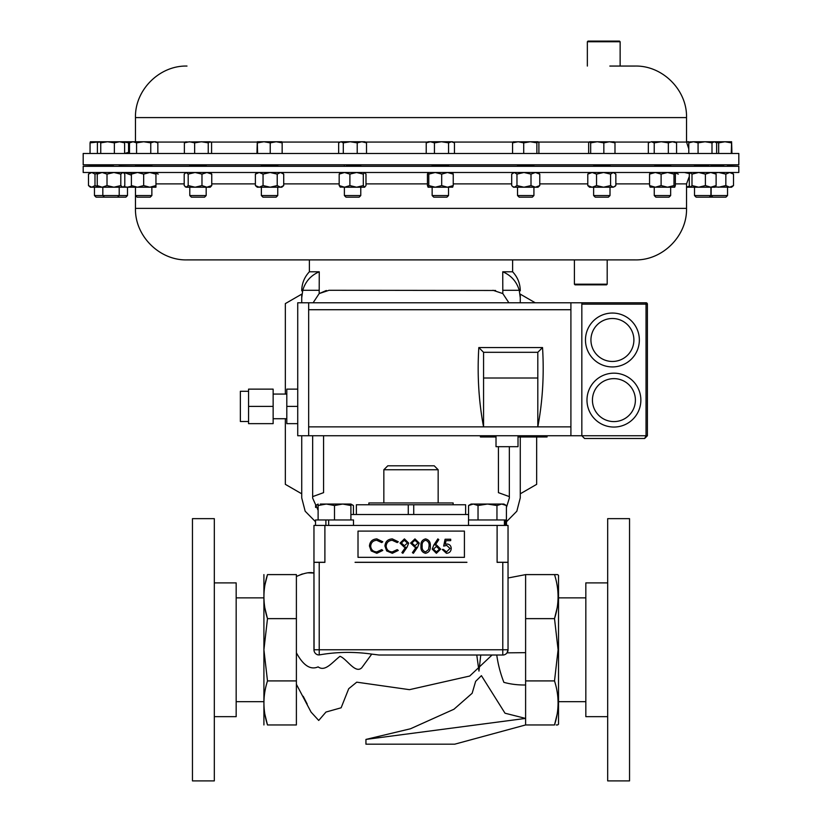 <?xml version="1.0" encoding="UTF-8"?>
<svg xmlns="http://www.w3.org/2000/svg" width="822" height="822" viewBox="0 0 822 822"><rect width="100%" height="100%" fill="white"/><g stroke="black" fill="none" stroke-linecap="round" stroke-linejoin="round"><path stroke-width="1.23" d="M607.684 518.651L607.684 780.9L629.539 780.9L629.539 518.651L607.684 518.651M607.684 582.901L585.829 582.901L585.829 716.65L607.684 716.65M453.138 504.77L453.138 502.961L368.862 502.961L368.862 504.77M383.843 469.742L387.779 465.807L434.222 465.807L438.157 469.742L383.843 469.742L383.843 502.961M727.532 195.554L725.908 197.177L696.142 197.177L694.518 195.554L727.532 195.554L727.532 187.21M710.907 165.325L723.771 165.777M694.518 164.79L694.518 165.366L708.903 165.777M654.25 164.79L655 165.489L669.909 165.777M670.649 195.554L669.016 197.177L655.884 197.177L654.25 195.554L670.649 195.554L670.649 187.21L667.556 187.21L674.728 187.21L673.999 185.577L673.999 174.12L674.677 172.486L675.355 174.12L675.355 185.577L674.728 187.21M593.628 164.79L593.71 165.489L609.934 165.777M610.016 195.554L608.383 197.177L595.251 197.177L593.628 195.554L610.016 195.554L610.016 187.21L603.564 187.21L613.222 187.21L610.582 185.577L610.582 174.12L613.222 172.486L615.853 174.12L615.853 185.577L613.222 187.21L615.051 186.399M517.613 165.489L533.838 165.777L533.92 164.79M519.227 197.177L517.531 195.554L533.92 195.554L533.92 187.21M517.531 195.554L517.531 187.21L535.379 187.21L531.002 185.577L531.002 174.12L535.379 172.486L539.766 174.12L538.009 172.486M519.165 197.177L532.296 197.177L533.92 195.554M432.886 165.489L447.795 165.777L448.535 165.664L448.535 164.79M448.535 195.554L446.911 197.177L433.78 197.177L432.146 195.554L448.535 195.554L448.535 187.21M432.146 195.554L432.146 187.21L447.466 187.21L441.691 185.577L441.691 174.12L447.466 172.486L453.241 174.12L452.573 172.486M346.391 165.489L358.772 165.777L360.776 165.582L360.776 164.79M360.776 195.554L359.152 197.177L346.011 197.177L344.387 195.554L360.776 195.554L360.776 187.21M265.116 165.489C259.177 165.91 262.136 166.003 273.983 165.777L277.744 165.51L277.744 164.79M277.744 195.554L276.12 197.177L262.978 197.177L261.355 195.554L277.744 195.554L277.744 187.21M195.667 165.489C187.067 165.91 188.608 166.003 200.291 165.777L206.178 165.438L206.178 164.79M206.178 195.554L204.544 197.177L191.413 197.177L189.79 195.554L206.178 195.554L206.178 187.21M135.476 164.79L135.476 165.88L136.575 165.921L150.765 165.345M151.865 195.554L150.231 197.177L137.099 197.177L135.476 195.554L151.865 195.554L151.865 187.21M135.476 195.554L135.476 187.21L137.531 187.21L131.386 185.577L131.386 172.486M102.822 164.79L102.822 165.91L113.323 165.489M127.482 195.554L125.858 197.177L96.092 197.177L94.468 195.554L127.482 195.554L127.482 187.21M738.814 153.478L83.186 153.478L83.186 164.79L738.814 164.79L738.814 153.478M186.995 66.058C159.458 65.349 134.757 90.05 135.466 117.587L686.534 117.587C687.243 90.06 662.542 65.349 635.005 66.058L609.832 66.058M587.35 41.758L588.007 41.1L619.48 41.1L620.137 41.758L587.35 41.758L587.35 66.058M694.518 164.873L670.649 164.873M654.25 164.873L610.016 164.873M593.628 164.873L533.92 164.873M517.531 164.873L448.535 164.873M432.146 164.873L360.776 164.873M344.387 164.873L277.744 164.873M261.355 164.873L206.178 164.873M83.186 172.486L738.814 172.486L738.814 166.301L83.186 166.301L83.186 172.486M574.403 284.196L607.191 284.196L606.533 284.854L575.061 284.854L574.403 284.196L574.403 259.896L512.62 259.896L512.62 271.784L502.745 271.784L502.817 293.577L508.88 302.773M316.532 273.048L319.255 271.784L309.38 271.784L309.38 259.896L217.008 259.896L635.005 259.896C662.542 260.605 687.243 235.904 686.534 208.367L686.534 183.892L689.309 176.432M686.534 208.367L135.466 208.367C134.757 235.904 159.458 260.605 186.995 259.896L217.008 259.896M495.584 290.485L329.047 290.279L319.183 293.577L326.344 290.495M492.953 290.279L502.817 293.577M248.563 421.501L240.363 421.501L240.363 391.293L248.563 391.293M273.14 418.727L286.806 418.727M273.14 394.067L286.806 394.067M518.014 435.752L518.014 446.685L496.015 446.685L496.015 435.752M612.411 366.931A26.941 26.941 0 0 1 585.47 339.989A26.941 26.941 0 0 1 612.411 313.048A26.941 26.941 0 0 0 585.47 339.989A26.941 26.941 0 0 0 612.411 366.931A26.941 26.941 0 0 0 639.352 339.989A26.941 26.941 0 0 0 612.411 313.048M613.921 427.05A26.941 26.941 0 0 1 586.98 400.108A26.941 26.941 0 0 1 613.921 373.167A26.941 26.941 0 0 0 586.98 400.108A26.941 26.941 0 0 0 613.921 427.05A26.941 26.941 0 0 0 640.862 400.108A26.941 26.941 0 0 0 613.921 373.167M189.79 164.873L151.865 164.873M135.476 164.873L119.211 165.047M263.913 724.953L263.913 574.599M264.931 714.503L267.489 724.953C262.752 710.352 262.752 695.679 267.489 680.914L263.913 649.77L267.489 618.637C262.752 604.036 262.752 589.364 267.489 574.599C262.752 574.599 262.752 574.599 267.489 574.599L265.003 584.648M264.931 608.188L267.489 618.637L296.393 618.637L296.393 724.953L267.489 724.953C262.752 724.953 262.752 724.953 267.489 724.953M557.635 724.953L558.518 724.213L558.518 575.338L557.635 574.599M557.069 714.503L554.511 724.953C559.248 724.953 559.248 724.953 554.511 724.953C559.248 710.352 559.248 695.679 554.511 680.914L558.087 649.77L554.511 618.637C559.248 604.036 559.248 589.364 554.511 574.599C559.248 574.599 559.248 574.599 554.511 574.599L557.028 574.599M556.186 724.953L557.028 724.953M214.316 582.901L236.171 582.901L236.171 716.65L214.316 716.65M214.316 780.9L192.461 780.9L192.461 518.651L214.316 518.651L214.316 780.9M319.213 654.928L319.213 649.77L502.787 649.77L502.787 655.021A5.24 5.24 0 0 0 508.037 649.77A5.24 5.24 0 0 1 502.787 655.021L379.065 655.021L371.739 654.107C354.025 651.589 336.517 651.867 319.213 654.928L318.001 654.877A5.24 5.24 0 0 1 313.963 649.77L313.963 525.422L508.037 525.422L508.037 562.361A5.24 5.24 0 0 0 508.027 562.269L497.228 562.269M358.012 557.337L464.42 557.337L464.42 531.104L358.012 531.104L358.012 557.337M355.083 562.269L466.917 562.269L355.083 562.269M466.917 562.361L355.083 562.361M324.896 525.422L324.896 562.361L313.963 562.361A5.24 5.24 0 0 1 313.973 562.269L324.772 562.269M376.825 538.893L382.805 541.76L381.727 542.582L376.743 540.301C373.065 540.557 371.041 542.499 370.671 546.116C371.061 549.774 373.116 551.706 376.836 551.911L381.727 549.62L382.805 550.432L376.836 553.309L371.184 550.915L369.438 546.024C369.879 541.575 372.335 539.201 376.825 538.893M392.3 538.893L398.29 541.76L397.211 542.582L392.228 540.301C388.549 540.557 386.525 542.499 386.155 546.116C386.535 549.774 388.59 551.706 392.31 551.911L397.211 549.62L398.29 550.432L392.32 553.309L386.659 550.915L384.922 546.024C385.354 541.575 387.809 539.201 392.3 538.893M407.085 547.133L402.862 553.309L401.876 552.631L405.688 547.051L404.249 547.154L400.047 543.095L404.414 538.893L408.657 543.106L407.085 547.133M404.475 545.746L407.435 543.023L404.352 540.301L401.28 543.023L404.475 545.746M417.638 547.133L413.415 553.309L412.428 552.631L416.24 547.051L414.802 547.154L410.599 543.095L414.966 538.893L419.21 543.106L417.638 547.133M415.028 545.746L417.987 543.023L414.905 540.301L411.832 543.023L415.028 545.746M425.56 553.309C422.107 552.405 420.576 550 420.977 546.106C420.566 542.212 422.097 539.807 425.56 538.893C429.053 539.787 430.636 542.191 430.296 546.106C430.636 550.021 429.053 552.415 425.56 553.309M422.2 546.106C421.82 549.137 422.95 551.079 425.601 551.911L428.539 549.548L429.063 546.106C429.372 543.075 428.221 541.143 425.601 540.301C422.96 541.133 421.82 543.065 422.2 546.106M433.759 545.15L437.859 538.893L438.804 539.633L435.177 545.181L436.605 545.048L440.674 549.117L436.379 553.309L432.228 549.137L433.759 545.15M436.338 546.455L433.461 549.188L436.451 551.911L439.441 549.188L436.338 546.455M445.072 539.242L450.692 539.242L450.692 540.65L446.027 540.65L445.288 544.256L446.901 543.989C449.624 544.236 451.062 545.736 451.227 548.48C451.011 551.48 449.418 553.083 446.438 553.309L442.257 549.445L443.479 549.445L446.51 551.911L449.994 548.428L446.685 545.397L443.664 546.106L445.072 539.242M557.069 608.188L554.511 618.637L525.607 618.637L525.607 724.953L554.511 724.953M365.944 739.42L410.466 728.775L453.96 709.232L472.147 693.275L475.64 681.366L481.415 675.653L504.944 713.106M505.109 713.239L525.607 718.418L365.944 739.41L365.944 744.187L454.71 744.187L525.607 724.953M525.607 578.472L525.607 684.993C517.86 685.096 510.616 684.212 503.876 682.342C500.403 673.393 498.029 664.279 496.755 655.021L480.757 655.021L478.969 671.101L476.781 655.021L379.065 655.021M318.001 654.877L316.542 654.291M314.066 650.798L313.963 573.037L307.572 572.821M508.037 649.77L508.037 562.361L502.787 562.361L502.787 649.77L508.037 649.77L507.04 652.843L525.607 652.658M303.215 696.285L307.192 704.064M296.393 576.551L296.393 652.802C303.287 665.522 310.531 670.218 318.124 666.868C325.183 672.149 332.324 662.193 339.979 656.326C346.678 658.586 355.371 674.348 361.824 667.69L371.739 654.107M508.037 577.989L525.607 574.619M296.393 652.802L296.393 684.305L311.086 712.129L318.72 720.452L325.974 712.047L341.13 707.793L348.713 688.713L356.748 682.168L409.469 689.668L469.722 676.033L492.049 655.021M296.393 684.305L296.393 653.562M267.489 574.599L296.393 574.599L296.393 618.637M554.511 574.599L525.607 574.599L525.607 618.637M525.607 684.993L525.607 718.418M296.393 680.914L267.489 680.914M525.607 680.914L554.511 680.914M496.961 519.966L496.961 505.52L501.687 504.05L495.687 504.05M320.313 504.05L326.313 504.05L334.503 505.52L342.702 504.05L326.313 504.05L318.114 505.52L318.114 504.05L315.576 505.52L318.114 504.389M350.902 504.389L353.429 505.52L353.429 514.5M315.576 507.451L315.576 505.52M350.902 504.05L342.702 504.05L350.902 505.52L350.902 504.05L353.429 505.52M334.503 519.966L334.503 505.52M350.902 519.966L350.902 505.52M318.114 519.966L318.114 505.52M353.501 525.422L353.501 519.966L315.514 519.966L315.514 525.422M328.656 525.422L328.656 519.966M325.902 525.422L325.902 519.966M506.424 519.966L506.424 505.52L501.687 504.05L487.497 504.05L496.961 505.52M478.034 505.52L487.497 504.05L473.297 504.05L478.034 505.52L478.034 519.966M468.571 505.52L473.297 504.05L471.098 504.05L468.571 505.52L468.571 519.966M506.424 505.52L503.886 504.05L501.687 504.05M504.42 525.422L504.42 519.966L506.486 519.966L506.486 525.422M504.42 519.966L468.499 519.966L468.499 525.422M505.561 525.422L505.561 519.966M356.368 514.5L356.368 504.77L465.632 504.77L465.632 514.5M731.272 153.478L731.611 141.764L731.94 153.478M718.664 153.478L718.664 142.853L724.963 141.764L731.272 142.853M715.407 142L718.664 142.853M711.996 153.478L711.996 142.853L714.318 141.764L731.631 141.764M733.501 174.12L729.669 172.486L725.836 174.12L725.836 185.577L729.669 187.21L731.621 187.21L733.501 185.577L733.501 174.12L731.621 172.486M733.501 185.577L729.669 187.21L715.222 187.015M716.64 153.478L716.64 142.853L714.318 141.764L705.04 141.764L711.996 142.853M698.073 142.853L705.04 141.764L693.429 141.764L698.073 142.853L698.073 153.478M688.785 153.478L688.785 142.853L693.429 141.764L690.192 141.898M690.429 141.764L688.785 142.853M715.705 142.175L714.318 141.764M714.77 172.486L716.116 174.12L710.753 172.486L705.399 174.12L705.399 185.577L710.753 187.21L714.996 187.21M714.77 187.21L716.116 185.577L710.753 187.21L686.534 187.21M668.337 142.853L672.458 141.764L676.568 142.853L674.728 141.764L661.278 141.764L668.337 142.853L668.337 153.478M676.568 153.478L676.568 142.853M654.22 142.853L661.278 141.764L651.281 141.764L654.22 142.853L654.22 153.478M648.332 142.853L651.281 141.764L648.332 142.853L648.332 153.478M673.999 174.12L667.556 172.486L661.104 174.12L661.104 185.577L667.556 187.21L650.11 187.159M603.841 153.478L603.841 142.853L609.41 141.764L614.99 142.853L613.972 141.764M614.99 153.478L614.99 142.853M590.669 153.478L590.669 142.853L597.255 141.764L603.841 142.853M588.655 153.478L588.655 142.853L589.662 141.764L590.669 142.853M589.662 141.764L614.229 141.836M610.582 174.12L603.564 172.486L596.546 174.12L596.546 185.577L603.564 187.21L589.538 187.21L587.781 185.577L587.781 174.12L589.538 172.486M523.706 153.478L523.706 142.853L530.293 141.764L536.879 142.853L538.009 141.764L538.893 142.853L538.893 153.478M536.879 153.478L536.879 142.853M512.558 153.478L512.558 142.853L518.137 141.764L523.706 142.853M513.575 141.764L512.558 142.853M513.318 141.836L537.886 141.764M516.966 174.12L516.966 185.577L523.984 187.21L513.442 187.21L511.695 185.577L511.695 174.12L514.325 172.486L516.966 174.12L523.984 172.486L531.002 174.12M539.766 185.577L538.009 187.21L535.379 187.21L539.766 185.577L539.766 174.12M434.448 153.478L434.448 142.853L441.506 141.764L448.565 142.853L451.514 141.764L454.463 142.853L454.463 153.478M448.565 153.478L448.565 142.853M426.228 153.478L426.228 142.853L430.338 141.764L434.448 142.853M454.463 142.853L452.624 141.764L428.057 141.764L426.228 142.853M441.691 174.12L435.239 172.486L428.786 174.12L428.786 185.577L435.239 187.21L428.057 187.21M452.686 187.159L447.466 187.21L453.241 185.577L453.241 174.12M343.298 142.853L350.254 141.764L357.221 142.853L361.865 141.764L366.509 142.853L364.865 141.764L340.976 141.764L343.298 142.853L343.298 153.478M357.221 153.478L357.221 142.853M338.654 153.478L338.654 142.853L340.976 141.764L339.578 142.175M366.509 153.478L366.509 142.853M349.895 174.12L344.541 172.486L339.178 174.12L339.178 185.577L344.541 187.21L356.594 187.21L349.895 185.577L349.895 174.12L356.594 172.486L363.303 174.12L364.639 172.486L365.985 174.12L365.985 185.577L364.639 187.21L356.594 187.21L363.303 185.577L363.303 174.12M349.895 185.577L344.541 187.21L340.072 187.015M364.639 187.21L363.303 185.577M257.615 142.853L263.924 141.764L270.222 142.853L276.192 141.764L282.152 142.853L281.833 141.764L257.286 141.764L257.615 153.478M270.222 153.478L270.222 142.853M256.947 153.478L257.286 141.764M282.152 153.478L282.152 142.853M263.05 174.12L259.218 172.486L255.385 174.12L255.385 185.577L259.218 187.21L270.14 187.21L263.05 185.577L263.05 174.12L270.14 172.486L277.22 174.12L280.466 172.486L283.713 174.12L281.833 172.486M263.05 185.577L259.218 187.21L257.265 187.21L255.385 185.577M283.713 174.12L283.713 185.577L281.833 187.21L270.14 187.21L277.22 185.577L277.22 174.12M184.375 153.478L184.375 142.853L189.502 141.764L194.639 142.853L201.441 141.764L208.243 142.853L210.257 141.764L211.583 142.853L211.583 153.478M194.639 153.478L194.639 142.853M186.049 141.764L184.375 142.853M208.243 153.478L208.243 142.853M209.918 141.764L185.34 141.97M188.197 185.577L186.193 187.21L195.081 187.21L188.197 185.577L188.197 174.12L186.193 172.486L184.2 174.12L184.2 185.577L186.193 187.21L185.176 186.769M201.976 185.577L206.867 187.21L211.757 185.577L210.257 187.21L195.081 187.21L201.976 185.577L201.976 174.12L195.081 172.486L188.197 174.12M129.486 153.478L129.486 142.853L133.03 141.764L136.575 142.853L143.665 141.764L150.755 142.853L154.3 141.764L157.845 142.853L157.845 153.478M136.575 153.478L136.575 142.853M150.755 153.478L150.755 142.853M157.845 142.853L155.954 141.764L119.488 141.764L124.615 142.853L122.951 141.764M131.386 186.245L127.328 187.21L149.81 187.21L143.665 185.577L137.531 187.21M155.954 185.577L155.954 187.21L149.81 187.21L155.954 185.577L155.954 174.12L149.81 172.486L143.665 174.12L137.531 172.486L131.386 174.12M97.407 153.478L97.407 142.853L99.082 141.764L100.746 142.853L107.548 141.764L114.361 142.853L119.488 141.764L90.369 141.764L90.06 142.853L98.404 141.949M100.746 153.478L100.746 142.853M129.486 152.101L124.615 153.457L124.615 142.853M114.361 153.478L114.361 142.853M98.106 186.676L94.992 185.577L91.745 187.21L102.123 187.21L97.232 185.577L97.232 174.12L98.732 172.486M123.29 172.486L124.79 174.12L124.79 185.577L123.29 187.21L102.123 187.21L107.014 185.577L107.014 174.12L102.123 172.486L97.232 174.12M667.556 187.21L673.999 185.577M661.104 174.12L655.329 172.486L649.555 174.12L650.223 172.486M661.104 185.577L655.329 187.21L649.555 185.577L649.555 174.12M649.555 185.577L650.223 187.21M603.564 187.21L610.582 185.577M596.546 174.12L592.169 172.486L587.781 174.12M596.546 185.577L592.169 187.21L587.781 185.577M523.984 187.21L531.002 185.577M516.966 185.577L514.325 187.21L512.496 186.399M452.573 187.21L453.241 185.577M435.239 187.21L441.691 185.577M428.786 174.12L428.057 172.486M428.118 172.486L427.44 174.12L427.44 185.577L428.118 187.21L428.786 185.577M339.178 174.12L340.524 172.486M339.178 185.577L340.524 187.21M283.713 185.577L280.466 187.21L277.22 185.577M255.385 174.12L257.265 172.486M547.062 435.752L547.062 436.965L541.616 436.965L541.616 435.752M468.571 514.5L350.902 514.5M248.563 406.397L248.563 389.135L273.14 389.135L273.14 423.649L248.563 423.649L248.563 406.397L273.14 406.397M297.728 389.135L286.806 389.135L286.806 423.649L297.728 423.649M308.661 435.752L308.661 302.773L297.728 302.773L297.728 435.752L581.832 435.752L584.565 438.486L644.664 438.486L647.397 435.752L647.397 304.14L581.832 304.14M308.661 302.773L646.03 302.773A1.367 1.367 0 0 1 647.397 304.14M581.832 302.773L581.832 435.752L584.565 438.486M644.664 438.486L647.397 435.752L646.03 435.752L644.664 438.486M308.661 426.875L537.804 426.875C542.633 401.331 544.215 374.894 542.541 347.562L478.815 347.562L483.562 352.309L483.562 378.007L537.804 378.007L537.804 426.875L570.91 426.875L570.91 309.719L308.661 309.719M483.562 378.007L483.562 426.875C478.733 401.331 477.15 374.894 478.815 347.562M570.91 302.773L570.91 309.719M570.91 435.752L570.91 426.875M542.541 347.562L537.804 352.309L537.804 378.007M537.804 352.309L483.562 352.309M286.806 406.397L297.728 406.397M480.428 435.752L480.428 436.965L496.015 436.965M518.014 436.965L541.616 436.965M502.745 271.784C511.14 275.391 516.637 281.556 519.237 290.279L520.275 297.78C520.275 289.365 520.275 289.365 520.275 297.78L520.275 302.773L520.275 294.142L535.225 302.773M536.663 436.965L536.663 484.343L520.275 493.806L520.275 436.965L520.275 497.885L516.833 511.212L506.486 521.744M689.545 173.627L684.469 172.486M689.545 186.07L686.534 187.015M678.335 174.12L674.985 172.846M725.836 174.12L718.757 172.486L715.407 172.867M725.836 185.577L718.757 187.21L715.407 186.82M716.116 185.577L716.116 174.12M705.399 174.12L698.69 172.486L691.99 174.12L690.429 172.486M705.399 185.577L698.69 187.21L691.99 185.577L691.99 174.12M690.655 172.486L689.309 174.12L689.309 185.577L690.429 187.21M691.99 185.577L690.655 187.21M509.342 446.685L509.342 498.111L506.424 507.451M318.114 510.318L312.658 498.111L312.658 435.752M313.12 302.773L319.183 293.577L319.255 271.784C310.891 275.36 305.394 281.514 302.763 290.279L301.725 297.78L302.763 290.279L319.255 290.279M509.342 496.622L498.42 492.645L498.42 446.685M301.725 297.78C301.725 289.365 301.725 289.365 301.725 297.78L301.725 302.773L301.725 294.142L285.337 303.606L285.337 394.067M315.514 521.744L305.168 511.212L301.725 497.885L301.725 435.752L301.725 493.806L285.337 484.343L285.337 418.727M519.237 290.279L502.745 290.279M323.58 435.752L323.58 492.645L312.658 496.622M158.204 174.12L155.954 173.123M125.828 172.62L124.03 173.134M131.386 173.452L127.328 172.486M124.03 186.563L127.328 187.21L122.797 187.21L120.803 185.577L113.909 187.21L107.014 185.577M98.106 173.021L94.992 174.12L91.745 172.486L88.499 174.12L90.379 172.486M88.499 185.577L90.379 187.21L91.745 187.21L88.499 185.577L88.499 174.12M94.992 185.577L94.992 174.12M123.814 172.928L122.797 172.486L120.803 174.12L113.909 172.486L107.014 174.12M123.814 186.769L122.797 187.21M98.732 187.21L97.232 185.577M120.803 185.577L120.803 174.12M155.954 172.486L155.954 174.12M131.386 187.21L131.386 185.577M143.665 185.577L143.665 174.12M210.257 172.486L211.757 174.12L206.867 172.486L201.976 174.12M211.757 185.577L211.757 174.12M408.267 514.5L408.267 504.77M413.733 504.77L413.733 514.5M686.534 141.764L688.97 141.764L686.534 142.298M108.288 141.764L107.548 141.764M123.434 141.836L128.571 142.853L131.315 141.795M128.571 152.543L128.571 142.853M90.06 153.478L90.06 142.853M513.051 142.062L453.158 142.062M427.532 142.062L365.389 142.062M339.763 142.062L281.987 142.062M257.111 142.062L210.771 142.062M185.186 142.062L156.478 142.062M686.534 117.587L686.534 142.062L675.263 142.062M649.637 142.062L614.496 142.062M589.148 142.062L538.4 142.062M155.954 183.892L184.2 183.892M211.757 183.892L255.385 183.892M283.713 183.892L339.178 183.892M365.985 183.892L427.44 183.892M453.241 183.892L511.695 183.892M539.766 183.892L587.781 183.892M615.853 183.892L649.555 183.892M675.355 183.892L686.534 183.892M612.411 318.504A21.475 21.475 0 0 0 590.936 339.989A21.475 21.475 0 0 0 612.411 361.464A21.475 21.475 0 0 0 633.896 339.989A21.475 21.475 0 0 0 612.411 318.504M613.921 378.634A21.475 21.475 0 0 0 592.436 400.108A21.475 21.475 0 0 0 613.921 421.594A21.475 21.475 0 0 0 635.396 400.108A21.475 21.475 0 0 0 613.921 378.634M502.787 562.269L497.105 562.361L497.105 525.422M313.963 649.77L319.213 649.77L319.213 562.269M581.832 435.752L646.03 435.752L646.03 302.773M542.16 435.752L542.16 436.965M546.517 435.752L546.517 436.965M438.157 469.742L438.157 502.961M727.532 165.921L727.532 164.79M710.907 165.9L710.907 164.79M709.283 197.177L710.907 195.554L710.907 187.21M670.649 165.869L670.649 164.79M610.016 165.808L610.016 164.79M517.531 165.53L517.531 164.79M432.146 165.612L432.146 164.79M344.387 165.695L344.387 164.79M344.387 195.554L344.387 187.21M261.355 165.767L261.355 164.79M261.355 195.554L261.355 187.21M189.79 165.828L189.79 164.79M189.79 195.554L189.79 187.21M104.445 197.177L102.822 195.554L102.822 187.21M620.137 41.758L620.137 66.058M94.468 165.91L94.468 164.79M135.466 208.367L135.466 187.21M94.468 195.554L94.468 187.21M102.822 165.612L83.186 166.301M263.482 597.871L236.171 597.871M585.829 597.871L558.518 597.871M585.829 701.68L558.518 701.68M313.963 573.037C310.058 571.855 304.202 573.006 296.393 576.499L302.342 573.951M263.482 701.68L236.171 701.68M727.532 165.91L738.814 166.301M131.386 141.764L129.486 142.853M614.096 172.486L615.051 173.298M513.442 172.486L512.496 173.298M512.62 271.784C517.624 277.148 520.172 283.498 520.275 290.834M309.38 271.784C304.376 277.148 301.828 283.498 301.725 290.834M607.191 284.196L607.191 259.896M131.386 175.148L124.06 172.486M185.7 172.486L185.176 172.928M124.184 164.873L122.375 164.79M135.466 117.587L135.466 141.764M686.534 142.062L688.785 148.864M117.577 197.177L119.211 195.554L119.211 187.21M119.211 165.356L119.211 164.79M151.865 165.386L151.865 164.79M593.628 195.554L593.628 187.21M654.25 195.554L654.25 187.21M694.518 195.554L694.518 187.21M712.777 197.177L711.143 195.554L711.143 187.21M711.143 165.345L711.143 164.79"/></g></svg>
